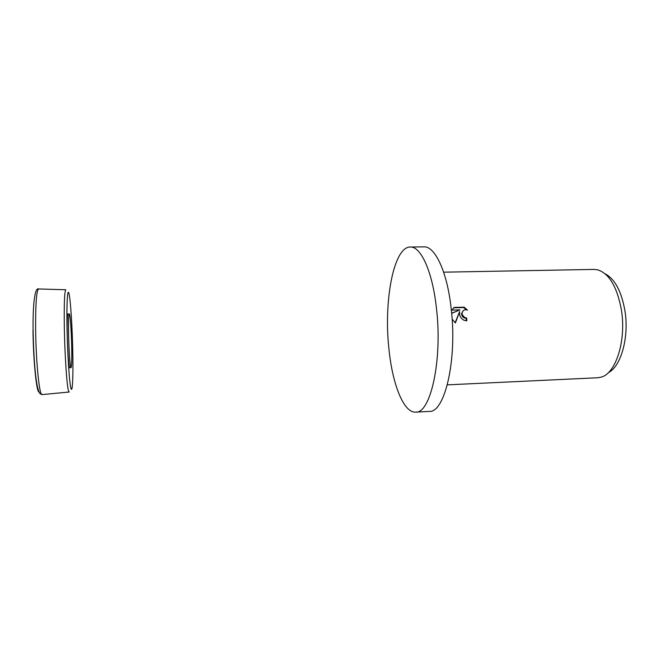 <?xml version="1.0" encoding="UTF-8"?>
<svg xmlns="http://www.w3.org/2000/svg" width="659" height="659" viewBox="0 0 659 659"><rect width="100%" height="100%" fill="white"/><g stroke="black" fill="none" stroke-linecap="round" stroke-linejoin="round"><path stroke-width="0.99" d="M71.716 346.502C71.946 359.328 71.724 366.371 71.057 367.64C70.225 368.595 68.898 351.329 68.585 334.788C68.363 321.518 68.602 314.582 69.302 313.972C70.175 313.915 71.403 330.876 71.716 346.502M69.253 313.972L67.992 313.939C67.276 314.549 67.02 321.51 67.234 334.813C67.539 351.404 68.89 368.719 69.755 367.763L71.007 367.648M415.664 412.139L429.264 411.405C444.668 412.979 457.387 359.913 451.184 308.643C447.197 271.541 434.94 245.996 423.877 246.861L410.252 247.018C393.794 246.828 383.818 300.117 388.744 347.079C392.006 382.92 403.341 412.987 415.664 412.139C430.434 413.761 442.56 360.522 436.538 309.046C432.658 271.796 420.854 246.161 410.252 247.018M466.325 320.776L466.119 318.346L466.63 317.992L466.869 320.785C463.203 320.603 460.789 318.643 459.636 314.911L459.62 311.6L455.402 322.951L452.123 319.088M447.329 384.856L597.705 377.755L601.23 377.113C615.819 373.505 626.437 340.505 621.437 310.158C617.178 287.06 609.278 273.617 597.721 269.828L594.154 269.416L443.639 272.175M451.654 313.206L459.998 309.878L451.876 310.109L454.125 307.432L464.109 307.16L467.478 310.092C464.463 309.219 462.667 310.257 462.091 313.206L462.321 314.829L464.76 317.597L466.63 317.992M608.339 372.664C620.984 366.577 629.279 337.301 624.938 310.826C621.453 291.262 614.839 278.922 605.102 273.806M466.119 318.346L464.241 317.959C462.486 316.995 461.597 315.537 461.58 313.577L463.302 310.595M466.391 309.771L463.598 307.539L453.656 307.811M463.598 307.539L464.109 307.16M455.122 322.737L459.62 311.6M459.998 309.878L451.662 313.371M69.121 392.031L42.151 394.601L41.303 393.901C38.807 390.144 35.948 358.842 35.635 329.673C35.495 303.494 36.517 289.927 38.692 288.963L65.768 289.762M39.202 392.377L38.502 391.677C36.047 388.011 33.271 358.134 32.991 330.324M69.211 392.023L68.66 391.314C67.02 387.599 64.862 357.318 64.351 329.146C63.981 303.848 64.483 290.726 65.859 289.771M71.057 388.621C69.574 385.004 67.58 356.338 67.078 329.698C66.501 302.786 67.547 286.517 69.08 294.054C70.595 300.57 72.268 327.045 72.754 350.885C73.297 374.889 72.572 393.365 71.057 388.621M38.584 288.955L38.469 288.955C34.68 287.159 32.497 306.624 33.189 334.311C33.906 361.915 35.866 388.769 40.141 393.761L42.044 394.617M462.091 313.206L461.58 313.577"/></g></svg>
